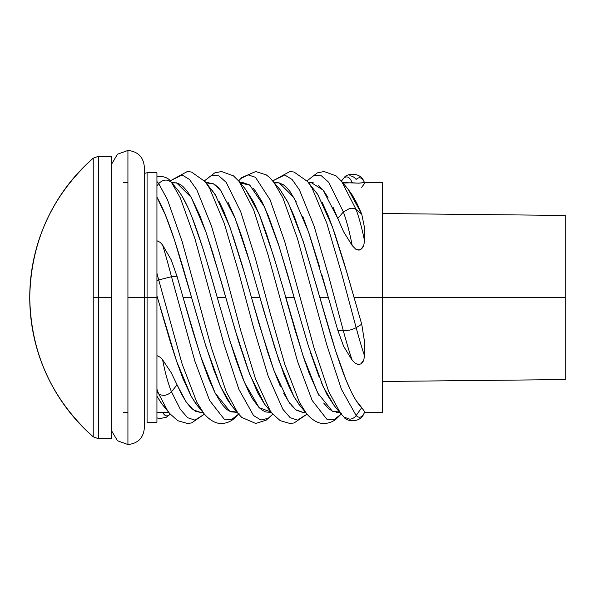 <?xml version="1.0" encoding="UTF-8"?>
<svg xmlns="http://www.w3.org/2000/svg" width="595" height="595" viewBox="0 0 595 595"><rect width="100%" height="100%" fill="white"/><g stroke="black" fill="none" stroke-linecap="round" stroke-linejoin="round"><path stroke-width="0.89" d="M93.229 297.5L93.229 158.166A184.651 184.651 0 0 0 93.229 436.834L93.229 297.5L98.346 297.5L98.346 156.344L98.346 297.5L111.793 297.5L111.793 156.344L111.793 438.656L111.793 297.5L98.346 297.5L98.346 438.656L98.346 297.5L93.229 297.5L93.229 436.834C51.951 399.557 30.791 353.11 29.75 297.5C30.791 241.89 51.951 195.443 93.229 158.166L93.229 297.5M203.825 413.428L196.819 402.227L182.167 364.155L158.709 279.955L156.939 280.788L156.939 295.871L157.4 297.5L156.939 297.5L157.4 297.5L156.939 295.871L156.939 297.5L144.34 297.5L147.077 297.5L147.077 172.758L147.077 297.5L156.939 297.5L156.939 172.758L156.939 246.471M202.664 335.677L191.575 297.5L183.104 297.5L177.065 276.474L171.479 276.682A52.888 2.075 -104.4 0 0 162.628 245.081L160.256 242.396L156.939 240.737L160.256 242.396L162.628 245.081L171.174 259.777L177.065 276.474L183.104 297.5L191.575 297.5L174.275 239.368L165.544 215.353L156.939 197.19L156.939 240.737L156.939 178.359M209.038 182.613L208.629 182.606M221.466 191.33L218.313 187.551L215.1 184.807M232.838 235.508L242.21 265.258L251.469 297.5L259.985 297.5L247.17 253.537L240.7 233.619L234.333 216.245L227.9 201.95M218.893 200.998L223.586 210.861L230.533 228.8M211.396 189.284L216.573 196.811M249.298 184.814L242.879 182.606L240.06 182.606M285.674 297.441L294.161 297.5L287.772 275.113L278.155 243.37L268.486 216.238L262.142 201.995L255.679 191.345L253.098 188.213M245.415 189.121L253.619 201.958L259.993 216.208L266.419 233.634L276.006 264.068M277.396 182.606L274.243 182.606M296.303 202.025L289.929 191.374L286.693 187.559L283.451 184.807L278.691 182.747M319.835 267.772L309.117 233.679L302.736 216.29M274.533 182.955L279.167 182.844L293.826 197.406L308.478 231.79L328.343 297.5L319.842 297.5L328.343 297.5L321.977 275.135M279.918 189.478L287.831 201.995L294.205 216.268L303.829 243.355L318.258 291.885M313.439 182.866L311.237 182.606L323.13 190.117L337.789 218.477L332.955 206.993M328.031 197.458L323.197 190.192L318.362 185.29M343.665 231.864L337.789 218.477L343.367 211.946L328.715 182.278L321.389 175.808L314.063 175.436L307.027 180.85L314.063 175.436L321.389 175.808L328.715 182.278L343.367 211.946L349.756 208.421A8.204 5.615 -20.1 0 1 356.145 209.604L361.723 214.088L364.304 226.613L364.542 240.96L363.724 245.557L362.645 247.751L359.581 250.012L355.758 249.193L352.218 245.601L343.665 231.864L352.218 245.601L355.758 249.193L358.242 250.093L360.815 249.521L363.724 245.557L364.542 240.96A52.888 9.386 -100.4 0 0 356.145 209.604L341.642 181.371L356.145 209.604A8.204 5.615 159.9 0 0 349.756 208.421L343.367 211.946A52.888 9.386 79.6 0 1 352.218 245.601A52.888 9.386 -100.4 0 0 343.367 211.946L337.789 218.477L343.665 231.864M348.187 189.344L352.188 194.9L357 203.527L361.723 214.088L348.254 189.426L341.642 181.371L336.049 175.852L324.089 171.524L317.276 172.9L307.02 180.843M321.969 201.95L328.447 216.29L334.792 233.634L343.836 262.038L354.055 297.5L382.645 297.5L382.645 182.606L364.542 182.606L358.874 183.156L342.646 182.606M315.625 191.367L318.779 196.164M207.231 262.715L217.257 297.5L225.758 297.5L212.861 253.262L206.398 233.285L199.972 215.844L191.345 197.592L187.075 191.01L182.725 186.25L178.403 183.439L174.164 182.606M192.148 217.562L202.181 246.315M182.115 196.305L187.105 205.848M165.484 408.088L161.23 403.053L156.939 396.181L156.939 412.395L156.939 355.632L160.256 357.26L162.628 359.834L171.181 372.634L181.765 394.559L186.369 402.279L191.002 407.902L195.703 411.309L200.329 412.395M156.939 297.5L156.939 422.242L156.939 297.5M199.057 407.441L195.814 403.626L191.04 396.032L183.007 378.71L176.603 361.306L170.207 341.448L160.605 308.753M231.522 405.5L226.829 398.829L220.433 386.326L214.029 370.41L204.427 341.508M236.922 412.045L229.834 411.286L215.174 393.102L200.522 355.981L183.104 297.5L192.683 330.805L202.278 361.269L208.726 378.725L215.13 393.012L221.526 403.633C224.717 407.53 226.866 409.717 227.982 410.186L231.135 411.837L237.204 412.395M264.254 403.663L257.843 393.057L248.249 370.44L238.565 341.456L225.758 297.5L217.257 297.5L230.109 341.5L236.513 361.358L242.961 378.792L249.32 393.035L252.563 398.851L258.966 407.463L262.135 410.186L265.824 411.993L271.357 412.395M298.846 404.221L294.004 396.731L289.17 387.055L284.254 375.333L274.578 347.153L259.985 297.5L251.469 297.5L267.519 351.682L273.916 370.395L280.319 386.311M336.368 412.38L339.79 412.395M323.673 403.031L328.477 408.52L333.185 411.636M307.808 344.111L294.161 297.5L285.689 297.5L295.157 330.441L304.647 360.637L309.415 373.905L318.913 395.318M318.861 376.308L310.493 352.657M334.167 405.574L326.848 394.284L321.456 382.697M382.645 412.395L382.645 297.5L382.645 412.395L364.542 412.395A52.888 12.822 -93.8 0 1 363.79 413.837A52.888 12.822 -93.8 0 1 356.145 415.541L361.723 407.642L364.304 411.257L361.723 407.642C347.755 394.24 333.869 347.145 319.842 297.5L335.535 350.619L346.052 380.049L351.228 391.703M356.517 401.023L361.723 407.642L356.145 415.541A8.204 7.676 135 0 1 349.756 419.185L343.955 417.065L343.367 416.396M382.645 182.606L382.645 297.5L354.055 297.5L361.723 324.23L364.304 340.377L364.542 355.855L363.709 360.332L362.608 362.362L360.771 363.947L358.874 364.452L355.736 363.619L352.218 360.325L343.672 346.372L337.789 330.225L333.103 314.078M291.691 405.879L296.362 410.193L302.773 412.395L305.57 412.395M283.562 393.057L289.914 403.641M147.077 297.5L147.077 422.242L147.077 297.5M156.939 273.276L156.939 280.788L158.709 279.955A52.888 2.075 -104.4 0 0 156.939 273.276A52.888 2.075 75.6 0 1 158.709 279.955L171.479 276.682L194.937 361.351L209.596 400.472L224.248 419.192L231.433 419.616L238.632 414.135L231.433 419.616L224.248 419.192L209.596 400.472L194.937 361.351L171.479 276.682L158.709 279.955L182.167 364.155L196.819 402.227L203.765 413.354C211.106 422.115 217.963 423.759 221.504 423.476C225.914 423.365 229.901 421.922 233.463 419.148L239.056 413.629M157.4 297.5L176.581 361.232L191.24 396.404L197.19 405.381L203.765 413.354M356.145 209.604A52.888 9.386 79.6 0 1 364.542 240.96L364.304 226.613L361.723 214.088L356.145 209.604M156.939 240.737L156.939 263.25M171.479 276.682L177.065 276.474L171.174 259.777L162.628 245.081A52.888 2.075 75.6 0 1 171.479 276.682M202.702 412.052L200.522 412.395L193.189 409.777L185.863 401.528L177.065 384.809L171.479 391.778L180.285 409.256L187.611 417.705L194.937 420.122L204.435 414.15L194.937 420.122L187.611 417.705L180.285 409.256L171.479 391.778A52.888 10.316 -99.3 0 1 162.628 359.834L160.256 357.26L156.939 355.632L156.939 382.897M272.8 180.85L289.929 171.524L294.079 172.037L307.66 181.609L312.174 188.288L326.834 223.333L341.485 273.075L356.145 327.644L361.723 324.23L347.071 273.098L332.412 226.799L317.76 194.505L307.66 181.609L312.174 188.288L326.834 223.333L341.485 273.075L356.145 327.644A8.204 2.053 165 0 1 349.756 330.106L343.367 330.842L328.715 276.325L314.063 226.003L299.404 189.835L292.078 179.459L284.752 174.997L272.8 180.85L284.752 174.997L292.078 179.459L299.404 189.835L314.063 226.003L328.715 276.325L343.367 330.842A52.888 3.436 75.9 0 0 352.218 360.325L355.736 363.619L358.205 364.438L360.771 363.947L363.709 360.332L364.542 355.855A52.888 3.436 -104.1 0 1 356.145 327.644A52.888 3.436 75.9 0 0 364.542 355.855L364.304 340.377L361.723 324.23L356.145 327.644A8.204 2.053 -15 0 1 349.756 330.106L343.367 330.842L337.789 330.225L343.367 330.842A52.888 3.436 -104.1 0 0 352.218 360.325L343.672 346.372L337.789 330.225L328.343 297.5M156.939 389.19L156.939 392.224L158.709 393.86L156.939 392.224L156.939 396.181L161.929 404.012L169.664 413.495L167.507 410.58L158.709 393.86C162.963 396.359 167.225 395.66 171.479 391.778L177.065 384.809L171.181 372.634L162.628 359.834A52.888 10.316 80.7 0 0 171.479 391.778C167.225 395.66 162.963 396.359 158.709 393.86A52.888 10.316 -99.3 0 1 156.939 389.19A52.888 10.316 80.7 0 0 158.709 393.86L167.507 410.58L169.664 413.495L177.667 420.665L187.351 423.476L191.493 422.963L204.435 414.157M240.335 182.948L249.855 185.224L264.515 206.934L279.167 246.575L308.478 346.275L323.13 386.579L334.055 405.44L340.667 413.465L328.715 391.547L314.063 348.06L284.752 241.652L270.093 199.801L255.441 177.295L248.115 174.878L240.789 178.604L238.64 180.865L240.789 178.604L248.115 174.878L255.441 177.295L270.093 199.801L284.752 241.652L314.063 348.06L328.715 391.547L340.667 413.465L344.081 417.184L349.756 419.185A8.204 7.676 -45 0 0 356.145 415.541L341.485 389.383L326.834 345.026L297.522 238.729L282.87 197.838L273.44 181.624L282.87 197.838L297.522 238.729L326.834 345.026L341.485 389.383L356.145 415.541A52.888 12.822 86.2 0 0 363.79 413.837C360.31 423.038 346.409 421.84 343.955 417.065M319.842 297.5L303.108 241.087L288.449 203.245L280.037 189.619L269.766 177.667L266.292 174.9L255.731 171.524L241.741 177.585L238.632 180.865M170.2 414.135A52.888 12.391 -84.7 0 1 162.703 412.395A52.888 12.391 95.3 0 0 170.2 414.135M162.628 412.253L160.256 412.365M147.077 422.242L156.939 422.242L156.939 412.395L156.939 417.846M156.939 413.413L156.939 408.936M364.542 412.395L364.304 411.257M204.435 180.843L214.691 172.9L221.504 171.524L233.463 175.852L239.056 181.371L253.559 209.604L268.211 255.426L297.522 361.351L312.174 400.472L326.834 419.192L334.018 419.616L341.218 414.135L334.018 419.616L326.834 419.192L312.174 400.472L297.522 361.351L268.211 255.426L253.559 209.604L239.056 181.371L245.668 189.426L259.137 214.088L273.797 256.638L303.108 355.981L317.76 393.102L332.412 411.286L339.507 412.045M206.167 182.94L213.36 183.781L220.552 190.117L235.204 218.477L249.855 262.492L264.515 313.446L279.167 361.232L293.826 396.404L299.776 405.381L306.351 413.354L299.404 402.227L284.752 364.155L270.093 312.881L255.441 258.557L240.789 211.946L226.13 182.278L218.804 175.808L211.478 175.436L204.442 180.85L211.478 175.436L218.804 175.808L226.13 182.278L240.789 211.946L255.441 258.557L270.093 312.881L284.752 364.155L299.404 402.227L306.351 413.354C313.691 422.115 320.541 423.759 324.089 423.476C328.5 423.365 332.486 421.922 336.049 419.148L341.642 413.629M170.207 180.858L182.167 174.997L189.493 179.459L196.819 189.835L211.478 226.003L226.13 276.325L240.789 330.842L255.441 378.755L270.093 410.58L272.25 413.495L270.093 410.58L255.441 378.755L240.789 330.842L226.13 276.325L211.478 226.003L196.819 189.835L189.493 179.459L182.167 174.997L170.207 180.858L187.351 171.524L191.493 172.037L205.074 181.609L209.596 188.288L224.248 223.333L238.9 273.075L253.559 327.644L268.211 376.248L282.87 409.256L290.196 417.705L297.522 420.122L307.02 414.15L297.522 420.122L290.196 417.705L282.87 409.256L268.211 376.248L253.559 327.644L238.9 273.075L224.248 223.333L209.596 188.288L205.074 181.609L215.174 194.505L229.834 226.799L244.486 273.098L259.137 324.23L273.797 370.068L288.449 401.528L295.774 409.777L303.108 412.395L305.287 412.052M171.97 182.948L176.581 182.844L191.24 197.406L205.892 231.79L220.552 279.196L235.204 330.225L249.855 374.768L264.515 404.012L272.25 413.495L280.245 420.665L289.929 423.476L294.079 422.963L307.02 414.157M177.451 189.619L171.479 182.405L180.285 197.838L194.937 238.729L224.248 345.026L238.9 389.383L253.559 415.541L260.885 420.003L268.211 418.315L272.793 414.15L268.211 418.315L260.885 420.003L253.559 415.541L238.9 389.383L224.248 345.026L194.937 238.729L180.285 197.838L171.479 182.405A52.888 12.391 -95.3 0 0 170.854 181.594M271.082 412.06L259.137 407.642L244.486 382.533L229.834 340.585L217.257 297.5C203.921 250.049 190.482 204.36 177.065 189.165M156.939 181.587L156.939 186.064L158.709 183.595A52.888 12.391 -95.3 0 0 156.939 181.587A52.888 12.391 84.7 0 1 158.709 183.595L156.939 186.064L156.939 197.19C168.415 216.714 180.062 256.698 191.575 297.5L205.892 346.275L220.552 386.579L231.47 405.44L238.082 413.465L226.13 391.547L211.478 348.06L182.167 241.652L167.507 199.801L158.709 183.595C162.963 179.363 167.225 178.969 171.479 182.405L175.034 186.711M341.418 181.103L343.367 178.604A52.888 12.822 93.8 0 1 352.218 182.777L358.205 183.156L364.542 182.606A52.888 12.822 -86.2 0 0 363.79 181.163A52.888 12.822 93.8 0 1 364.542 182.606L363.79 181.163C360.31 171.962 346.409 173.16 343.955 177.935L341.418 181.103M144.34 173.353L147.077 172.758L156.939 172.758L156.939 177.868M156.939 177.102C157.958 175.495 167.894 176.328 170.869 181.616A52.888 12.391 84.7 0 1 171.479 182.405C167.225 178.969 162.963 179.363 158.709 183.595L167.507 199.801L182.167 241.652L211.478 348.06L226.13 391.547L238.082 413.465L241.741 417.415L255.731 423.476L266.292 420.1L272.8 414.15M177.02 189.106L170.869 181.616M343.672 183.015L352.218 182.777A52.888 12.822 -86.2 0 0 343.367 178.604L344.081 177.816M349.756 175.815A8.204 7.676 -135 0 1 356.145 179.459A52.888 12.822 93.8 0 1 363.79 181.163M364.542 182.606L364.304 183.743L361.723 187.358M111.793 163.848L117.468 154.231L127.925 150.468L127.925 297.5L127.925 150.468C137.906 151.487 143.38 156.961 144.34 166.875L144.34 297.5L127.925 297.5L127.925 444.532L127.925 297.5L144.34 297.5L144.34 428.125C143.38 438.039 137.906 443.513 127.925 444.532L117.468 440.769L111.793 431.152M382.645 297.5L565.25 297.5L565.25 215.435L565.25 379.565L565.25 297.5L382.645 297.5M93.229 158.166L98.346 156.344L111.793 156.344L111.8 169.925M127.925 182.591L123.187 182.591M208.652 182.606L205.885 182.606M311.237 182.606L308.47 182.606M171.687 182.606L174.499 182.606M156.939 412.395L168.772 412.395M202.984 412.395L200.188 412.395M127.925 412.409L123.187 412.409M93.229 436.834L98.346 438.656L111.793 438.656L111.8 425.075M170.207 414.142L166.303 417.251L159.862 418.597L156.939 417.898M363.79 413.837L364.653 412.357M341.218 180.865L344.022 177.875M382.645 213.531L565.25 215.435M382.645 381.469L565.25 379.565"/></g></svg>
